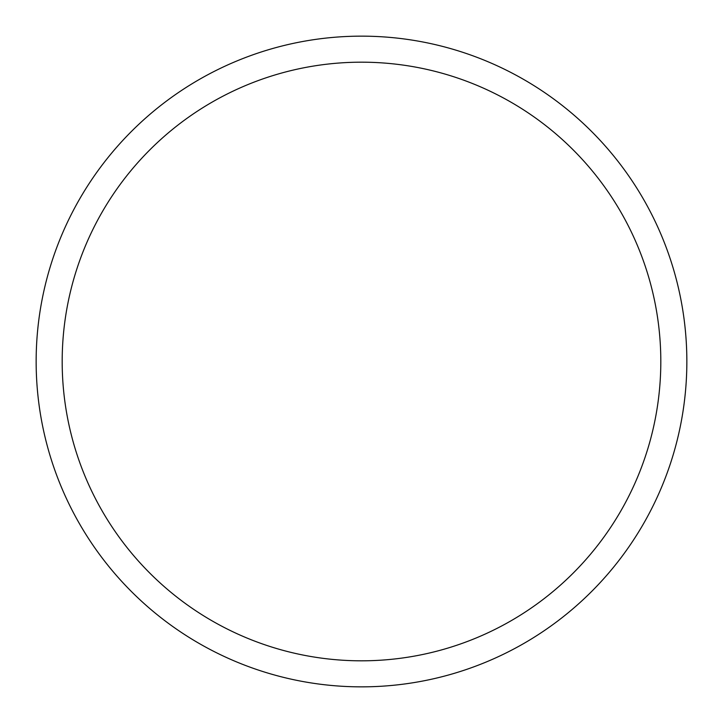 <?xml version="1.0" encoding="UTF-8"?>
<svg xmlns="http://www.w3.org/2000/svg" width="723" height="723" viewBox="0 0 723 723"><rect width="100%" height="100%" fill="white"/><g stroke="black" fill="none" stroke-linecap="round" stroke-linejoin="round"><path stroke-width="1.08" d="M686.85 361.5A325.35 325.35 0 0 1 198.825 643.262A325.35 325.35 0 0 1 198.825 79.738A325.35 325.35 0 0 1 686.85 361.5M660.813 361.5A299.313 299.313 0 0 1 211.839 620.714A299.313 299.313 0 0 1 211.839 102.286A299.313 299.313 0 0 1 660.813 361.5"/></g></svg>
